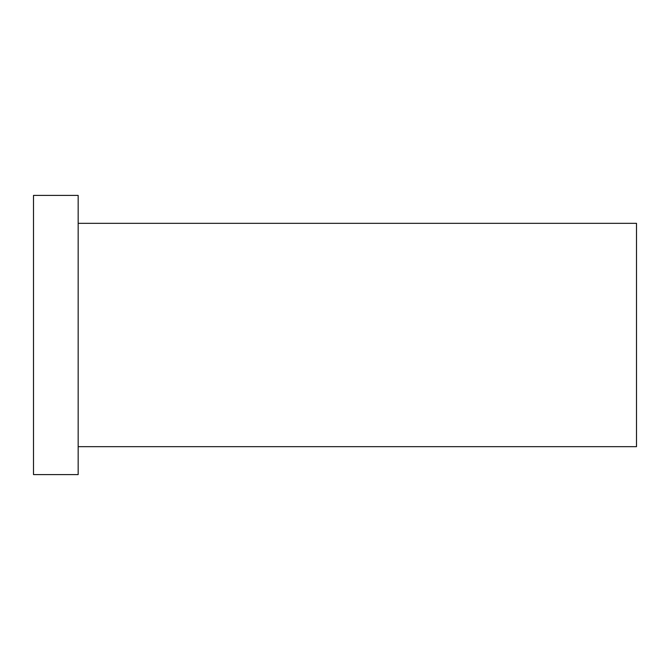 <?xml version="1.0" encoding="UTF-8"?>
<svg xmlns="http://www.w3.org/2000/svg" width="670" height="670" viewBox="0 0 670 670"><rect width="100%" height="100%" fill="white"/><g stroke="black" fill="none" stroke-linecap="round" stroke-linejoin="round"><path stroke-width="0.5" stroke-dasharray="3.35 2.51" d="M636.5 446.664L636.5 223.336M33.5 474.586L33.5 195.414M78.164 474.586L78.164 195.414M78.164 335L78.164 446.664L78.164 335"/><path stroke-width="1" d="M78.164 223.336L636.5 223.336L636.5 446.664L78.164 446.664M33.5 335L33.5 474.586L78.164 474.586L78.164 195.414L33.5 195.414L33.5 335"/></g></svg>

